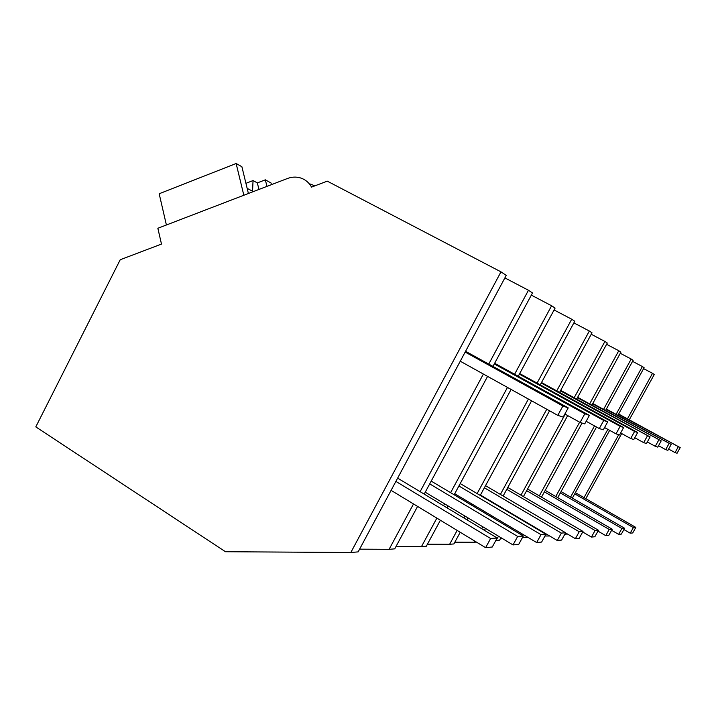 <?xml version="1.0" encoding="UTF-8"?>
<svg xmlns="http://www.w3.org/2000/svg" width="716" height="716" viewBox="0 0 716 716"><rect width="100%" height="100%" fill="white"/><g stroke="black" fill="none" stroke-linecap="round" stroke-linejoin="round"><path stroke-width="1.07" d="M350.831 552.492L500.976 271.856L327.275 181.148L311.576 187.109C308.927 182.446 305.132 179.358 300.201 177.845C295.994 176.673 291.752 176.888 287.456 178.499L157.851 228.27L161.485 244.075L120.225 259.738L35.8 426.879L225.486 551.732L350.831 552.492L358.143 551.884L506.239 275.374L500.976 271.856M488.76 364.068L528.462 290.257L504.878 277.915M528.462 290.257L532.498 292.96L492.966 366.395M514.598 374.253L551.606 305.759L531.326 295.126M551.606 305.759L555.097 308.095L518.241 376.258M537.063 383.105L571.717 319.22L554.086 309.965M571.717 319.22L574.76 321.26L540.24 384.85M556.753 390.882L589.34 331.025L573.874 322.889M589.34 331.025L592.025 332.824L559.563 392.422M574.169 397.765L604.913 341.451L591.246 334.256M604.913 341.451L607.293 343.045L576.657 399.125M589.671 403.896L618.776 350.733L606.604 344.315M618.776 350.733L620.906 352.165L591.899 405.113M603.57 409.391L631.199 359.047L620.289 353.292M631.199 359.047L633.114 360.336L605.575 410.492M616.091 414.358L642.386 366.547L632.55 361.347M642.386 366.547L644.114 367.702L617.908 415.343M627.44 418.851L652.518 373.331L643.612 368.624M652.518 373.331L654.263 374.495L629.257 419.845M310.61 184.066L314.763 185.9M417.58 506.418L394.74 548.85L389.11 549.315L413.508 503.957M420.122 491.659L483.39 374.056M424.203 494.112L487.587 376.383M389.11 549.315L359.602 549.163M572.361 498.121L609.656 430.343M544.939 536.024L549.646 535.989M570.589 497.092L607.848 429.349M584.023 497.638L618.705 434.702M564.539 534.754L565.98 534.637L566.598 533.518M585.813 498.667L621.703 433.556M436.867 518.115L421.455 546.63L395.993 546.523M443.544 505.747L444.582 503.822M450.615 492.662L507.483 387.428M421.455 546.63L426.333 546.227L440.385 520.246M447.079 507.868L448.118 505.943M454.159 494.774L511.108 389.441M457.148 530.413L449.621 544.294L427.425 544.214M463.887 517.981L464.935 516.048M471.021 504.834L471.584 503.796M477.133 493.575L528.408 399.054M449.621 544.294L453.89 543.936L460.227 532.274M466.975 519.834L468.022 517.901M474.117 506.677L474.681 505.639M480.23 495.409L531.585 400.808M474.932 541.189L474.359 542.236L454.848 542.182M481.725 528.703L482.781 526.77M488.921 515.502L489.484 514.455M500.395 494.407L546.764 409.239M474.359 542.236L476.382 542.075M484.446 530.341L485.502 528.399M491.641 517.122L492.214 516.084M503.133 496.018L549.557 410.787M498.56 536.239L495.857 540.419M504.735 524.926L505.308 523.879M520.98 495.168L565.192 414.197M496.278 540.419L499.634 540.141L500.967 537.689M507.152 526.367L507.725 525.32M523.423 496.6L567.681 415.575M502.775 538.772L500.386 538.763M518.814 533.322L519.386 532.274M539.318 495.866L579.647 422.198M520.98 534.61L521.552 533.563M541.502 497.137L582.072 423.067M527.889 537.331L522.582 537.322M555.759 496.51L594.513 425.895M557.728 497.647L596.509 427.005M245.928 183.323L253.052 180.566L257.348 182.911L265.341 179.823L271.042 183.01L271.454 184.647M248.407 193.499L241.892 166.73L236.128 163.508L159.176 193.75L166.398 224.994M236.128 163.508L243.834 195.253M265.341 179.823L266.952 186.375M247.154 188.362L252.551 191.208L253.052 180.566M257.348 182.911L258.95 189.445M490.621 538.504L485.618 547.668L492.268 547.006L497.181 538.002L490.621 538.504L395.894 481.412M485.618 547.668L391.097 490.362M497.181 538.002L397.64 478.136M517.677 536.427L513.023 544.93L518.733 544.357L523.307 535.998L517.677 536.427L429.707 483.891M513.023 544.93L425.232 492.205M523.307 535.998L431.211 481.098M541.01 534.646L536.669 542.558L541.618 542.066L545.905 534.27L541.01 534.646L458.911 485.985M536.669 542.558L454.714 493.745M545.905 534.27L460.218 483.568M561.344 533.089L557.272 540.499L561.612 540.061L565.631 532.767L561.344 533.089L484.374 487.775M557.272 540.499L480.436 495.042M565.631 532.767L485.52 485.663M579.226 531.728L575.387 538.683L579.217 538.298L583.012 531.433L579.226 531.728L506.785 489.323M575.387 538.683L565.559 532.91M583.012 531.433L507.796 487.462M595.068 530.511L591.434 537.081L594.853 536.74L598.442 530.252L595.068 530.511L526.654 490.675M591.434 537.081L582.717 531.979M598.442 530.252L527.558 489.028M609.2 529.437L605.754 535.649L608.815 535.335L612.225 529.205L609.2 529.437L544.393 491.865M605.754 535.649L597.967 531.111M612.225 529.205L545.198 490.388M621.891 528.462L618.615 534.36L621.372 534.082L624.612 528.256L621.891 528.462L560.324 492.921M618.615 534.36L611.607 530.296M624.612 528.256L561.049 491.597M633.347 527.585L630.223 533.196L632.72 532.946L635.808 527.397L633.347 527.585L574.706 493.861M630.223 533.196L623.896 529.545M635.808 527.397L575.369 492.662M562.901 405.999L557.791 415.361L563.197 417.079L568.218 407.887L562.901 405.999L465.158 352.075M557.791 415.361L460.263 361.213M568.218 407.887L465.579 351.296M584.829 413.776L580.085 422.44L584.73 423.917L589.393 415.396L584.829 413.776L494.282 363.943M580.085 422.44L564.87 414.018M589.393 415.396L494.64 363.272M603.722 420.48L599.292 428.544L603.32 429.815L607.678 421.885L603.722 420.48L519.386 374.146M599.292 428.544L586.162 421.285M607.678 421.885L519.7 373.573M620.163 426.315L616.011 433.851L619.537 434.97L623.627 427.541L620.163 426.315L541.233 383.024M616.011 433.851L604.572 427.541M623.627 427.541L541.511 382.523M634.6 431.435L630.698 438.514L633.803 439.499L637.661 432.527L634.6 431.435L560.431 390.82M630.698 438.514L620.638 432.974M637.661 432.527L560.673 390.372M647.38 435.972L643.693 442.64L646.458 443.517L650.101 436.939L577.436 397.711M643.693 442.64L634.779 437.736M650.101 436.939L577.651 397.317M658.774 440.018L655.283 446.319L657.762 447.106L661.208 440.877L592.588 403.86M655.283 446.319L647.327 441.951M661.208 440.877L592.785 403.502M668.995 443.643L665.683 449.621L667.912 450.328L671.187 444.421L606.192 409.364M665.683 449.621L658.532 445.701M671.187 444.421L606.363 409.051M678.222 446.918L675.054 452.593L677.076 453.237L680.2 447.616L618.463 414.331M675.054 452.593L668.61 449.066M680.2 447.616L618.624 414.045"/></g></svg>
